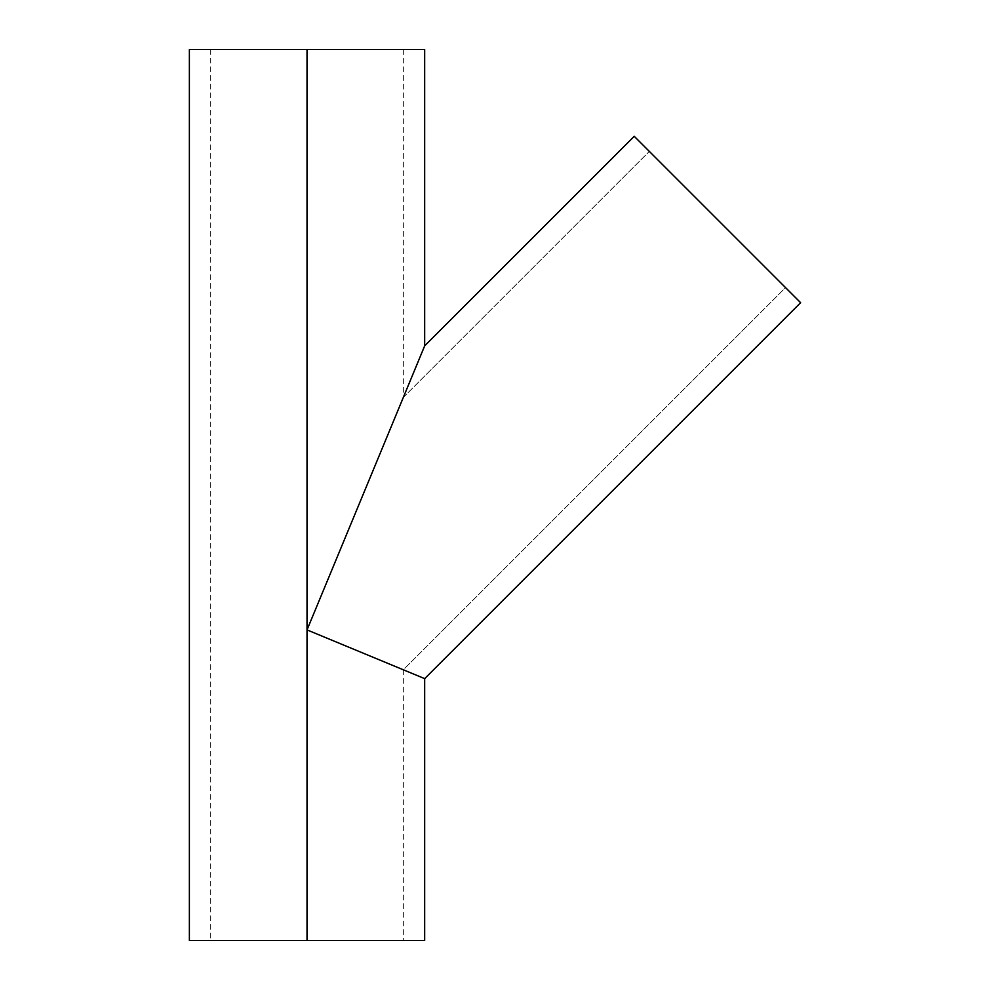 <?xml version="1.0" encoding="UTF-8"?>
<svg xmlns="http://www.w3.org/2000/svg" width="990" height="990" viewBox="0 0 990 990"><rect width="100%" height="100%" fill="white"/><g stroke="black" fill="none" stroke-linecap="round" stroke-linejoin="round"><path stroke-width="0.74" stroke-dasharray="4.95 3.71" d="M316.466 633.81L307.024 629.9L403.338 397.374L649.329 151.396L785.54 287.607L403.338 669.797L396.012 666.765L307.024 629.9L307.024 49.5L210.709 49.5L307.024 49.5L307.024 940.5L307.024 49.5L307.024 629.9L311.751 618.49L307.024 629.9L307.024 49.5L424.673 49.5L307.024 49.5L307.024 629.9L424.673 678.633L307.024 629.9L307.024 940.5L210.709 940.5L307.024 940.5L307.024 629.9L307.024 940.5L189.375 940.5L307.024 940.5L307.024 629.9L403.338 669.797L401.495 669.03L403.338 669.797L785.54 287.607L649.329 151.396L403.338 397.374L307.024 629.9L312.803 615.966L307.024 629.9L316.466 633.81M318.557 602.068L329.979 574.497L318.557 602.068M341.179 547.458L329.979 574.497L341.179 547.458M362.489 496.015L352.044 521.21L362.489 496.015M381.657 449.72L372.389 472.106L381.657 449.72M397.968 410.343L390.221 429.066L397.968 410.343M410.788 379.418L404.848 393.735L410.788 379.418M419.611 358.108L415.713 367.488L419.611 358.108M424.104 347.243L422.408 351.326L424.104 347.243M424.673 940.5L210.709 940.5L424.673 940.5M189.375 49.5L307.024 49.5L189.375 49.5M307.024 49.5L403.338 49.5L307.024 49.5M774.056 276.123L776.259 278.326M741.584 243.651L685.6 187.667M770.084 272.139L743.502 245.557L770.084 272.139M679.598 181.665L743.502 245.557M210.709 49.5L210.709 940.5M403.338 49.5L403.338 397.374M403.338 669.797L403.338 940.5"/><path stroke-width="1.49" d="M415.713 367.488L424.673 345.869L634.244 136.311L800.625 302.692L424.673 678.633L307.024 629.9L307.024 49.5L424.673 49.5L307.024 49.5L307.024 629.9L312.803 615.966L307.024 629.9L424.673 678.633L800.625 302.692L634.244 136.311L424.673 345.869L312.803 615.966L415.689 367.562M424.673 940.5L189.375 940.5L307.024 940.5L307.024 629.9L307.024 940.5L424.673 940.5L424.673 678.633M307.024 49.5L189.375 49.5L307.024 49.5M776.259 278.326L774.056 276.123M685.6 187.667L679.598 181.665M743.502 245.557L741.584 243.651M424.673 345.869L424.673 49.5M189.375 940.5L189.375 49.5"/></g></svg>
